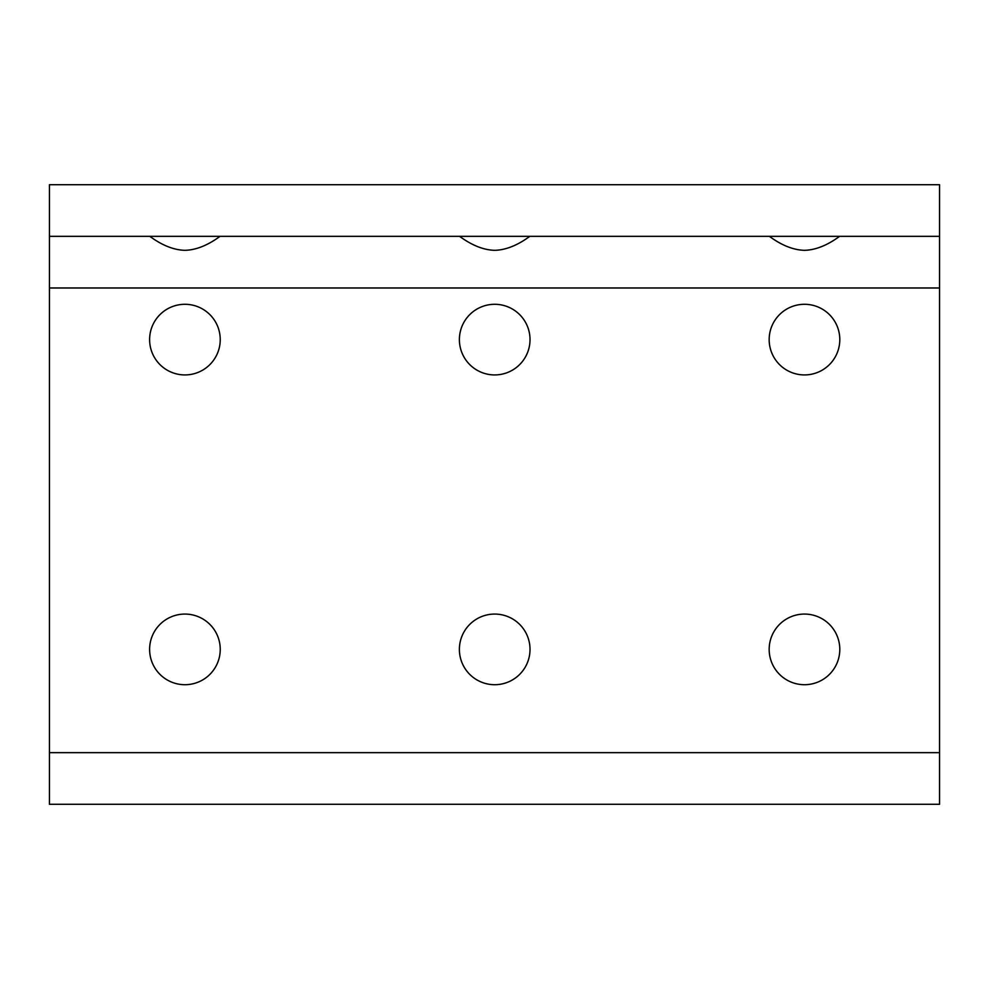 <?xml version="1.0" encoding="UTF-8"?>
<svg xmlns="http://www.w3.org/2000/svg" width="989" height="989" viewBox="0 0 989 989"><rect width="100%" height="100%" fill="white"/><g stroke="black" fill="none" stroke-linecap="round" stroke-linejoin="round"><path stroke-width="1.48" d="M804.49 684.709A35.32 35.32 0 0 1 769.17 649.39A35.32 35.32 0 0 1 804.49 614.07A35.32 35.32 0 0 1 839.797 649.39A35.32 35.32 0 0 1 804.49 684.709M804.49 374.93A35.32 35.32 0 0 1 769.17 339.61A35.32 35.32 0 0 1 804.49 304.291A35.32 35.32 0 0 1 839.797 339.61A35.32 35.32 0 0 1 804.49 374.93M494.71 684.709A35.32 35.32 0 0 1 459.391 649.39A35.32 35.32 0 0 1 494.71 614.07A35.32 35.32 0 0 1 530.017 649.39A35.32 35.32 0 0 1 494.71 684.709M494.71 374.93A35.32 35.32 0 0 1 459.391 339.61A35.32 35.32 0 0 1 494.71 304.291A35.32 35.32 0 0 1 530.017 339.61A35.32 35.32 0 0 1 494.71 374.93M184.931 684.709A35.32 35.32 0 0 1 149.611 649.39A35.32 35.32 0 0 1 184.931 614.07A35.32 35.32 0 0 1 220.238 649.39A35.32 35.32 0 0 1 184.931 684.709M184.931 374.93A35.32 35.32 0 0 1 149.611 339.61A35.32 35.32 0 0 1 184.931 304.291A35.32 35.32 0 0 1 220.238 339.61A35.32 35.32 0 0 1 184.931 374.93M220.238 236.346C220.188 235.716 204.191 249.883 184.931 250.316C165.657 249.883 149.66 235.716 149.611 236.346M839.797 236.346C839.748 235.716 823.75 249.883 804.49 250.316C785.217 249.883 769.219 235.716 769.17 236.346M530.017 236.346C529.968 235.716 513.971 249.883 494.71 250.316C475.437 249.883 459.44 235.716 459.391 236.346M49.45 236.346L939.55 236.346L939.55 184.72L49.45 184.72L49.45 287.984L939.55 287.984L939.55 236.346M49.45 287.984L49.45 804.28L939.55 804.28L939.55 287.984M49.45 752.654L939.55 752.654"/></g></svg>

